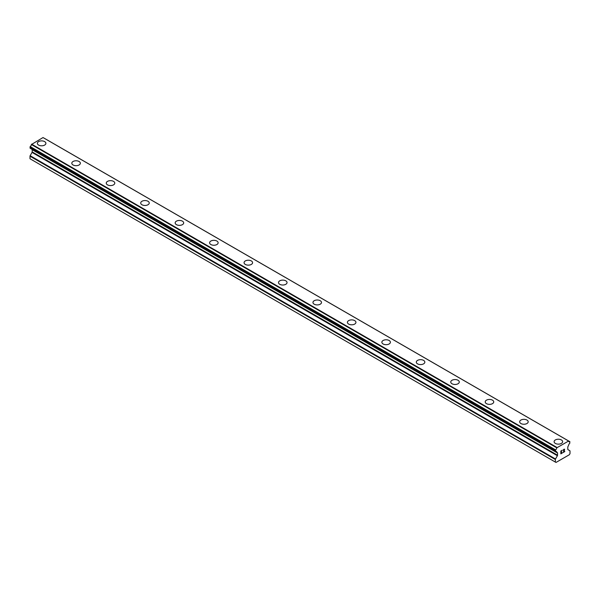 <?xml version="1.0" encoding="UTF-8"?>
<svg xmlns="http://www.w3.org/2000/svg" width="600" height="600" viewBox="0 0 600 600"><rect width="100%" height="100%" fill="white"/><g stroke="black" fill="none" stroke-linecap="round" stroke-linejoin="round"><path stroke-width="0.9" d="M37.365 143.34A4.26 2.46 180 0 1 39.998 141.067A4.26 2.46 180 0 1 44.64 141.6A4.26 2.46 180 0 1 45.892 143.34A4.26 2.46 180 0 1 43.26 145.613A4.26 2.46 180 0 1 38.61 145.08A4.26 2.46 180 0 1 37.365 143.34A4.26 2.46 180 0 1 39.998 141.067A4.26 2.46 180 0 1 44.64 141.608A4.26 2.46 180 0 1 45.892 143.34M79.088 161.498A4.26 2.46 180 0 1 80.34 163.23A4.26 2.46 180 0 1 77.707 165.502A4.26 2.46 180 0 1 73.065 164.97A4.26 2.46 180 0 1 71.812 163.23A4.26 2.46 180 0 1 74.445 160.958A4.26 2.46 180 0 1 79.088 161.498M71.812 163.23A4.26 2.46 180 0 1 74.445 160.958A4.26 2.46 180 0 1 79.088 161.49A4.26 2.46 180 0 1 80.34 163.23M106.26 183.12A4.26 2.46 180 0 1 108.892 180.847A4.26 2.46 180 0 1 113.542 181.38A4.26 2.46 180 0 1 114.788 183.12A4.26 2.46 180 0 1 112.155 185.392A4.26 2.46 180 0 1 107.512 184.86A4.26 2.46 180 0 1 106.26 183.12A4.26 2.46 180 0 1 108.9 180.847A4.26 2.46 180 0 1 113.542 181.38A4.26 2.46 180 0 1 114.788 183.12M140.715 203.01A4.26 2.46 180 0 1 143.347 200.737A4.26 2.46 180 0 1 147.99 201.27A4.26 2.46 180 0 1 149.243 203.01A4.26 2.46 180 0 1 146.61 205.282A4.26 2.46 180 0 1 141.96 204.75A4.26 2.46 180 0 1 140.715 203.01A4.26 2.46 180 0 1 143.347 200.737A4.26 2.46 180 0 1 147.99 201.27A4.26 2.46 180 0 1 149.243 203.01M175.163 222.9A4.26 2.46 180 0 1 177.795 220.62A4.26 2.46 180 0 1 182.438 221.16A4.26 2.46 180 0 1 183.69 222.9A4.26 2.46 180 0 1 181.058 225.173A4.26 2.46 180 0 1 176.415 224.64A4.26 2.46 180 0 1 175.163 222.9A4.26 2.46 180 0 1 177.795 220.627A4.26 2.46 180 0 1 182.438 221.16A4.26 2.46 180 0 1 183.69 222.9M209.61 242.79A4.26 2.46 180 0 1 212.243 240.51A4.26 2.46 180 0 1 216.892 241.05A4.26 2.46 180 0 1 218.138 242.79A4.26 2.46 180 0 1 215.505 245.062A4.26 2.46 180 0 1 210.862 244.53A4.26 2.46 180 0 1 209.61 242.79A4.26 2.46 180 0 1 212.243 240.517A4.26 2.46 180 0 1 216.892 241.05A4.26 2.46 180 0 1 218.138 242.79M244.065 262.68A4.26 2.46 180 0 1 246.697 260.4A4.26 2.46 180 0 1 251.34 260.933A4.26 2.46 180 0 1 252.585 262.68A4.26 2.46 180 0 1 249.96 264.952A4.26 2.46 180 0 1 245.31 264.42A4.26 2.46 180 0 1 244.065 262.68A4.26 2.46 180 0 1 246.697 260.407A4.26 2.46 180 0 1 251.34 260.94A4.26 2.46 180 0 1 252.585 262.68M278.513 282.562A4.26 2.46 180 0 1 281.145 280.29A4.26 2.46 180 0 1 285.788 280.822A4.26 2.46 180 0 1 287.04 282.57A4.26 2.46 180 0 1 284.407 284.843A4.26 2.46 180 0 1 279.757 284.303A4.26 2.46 180 0 1 278.513 282.562A4.26 2.46 180 0 1 281.145 280.298A4.26 2.46 180 0 1 285.788 280.83A4.26 2.46 180 0 1 287.04 282.562M312.96 302.46A4.26 2.46 180 0 1 315.593 300.188A4.26 2.46 180 0 1 320.243 300.72A4.26 2.46 180 0 1 321.487 302.46M320.243 300.712A4.26 2.46 180 0 1 321.487 302.452A4.26 2.46 180 0 1 318.855 304.733A4.26 2.46 180 0 1 314.212 304.192A4.26 2.46 180 0 1 312.96 302.452A4.26 2.46 180 0 1 315.593 300.18A4.26 2.46 180 0 1 320.243 300.712M354.69 320.61A4.26 2.46 180 0 1 355.935 322.35A4.26 2.46 180 0 1 353.303 324.615A4.26 2.46 180 0 1 348.66 324.082A4.26 2.46 180 0 1 347.415 322.343A4.26 2.46 180 0 1 350.048 320.077A4.26 2.46 180 0 1 354.69 320.61M347.415 322.343A4.26 2.46 180 0 1 350.04 320.07A4.26 2.46 180 0 1 354.69 320.603A4.26 2.46 180 0 1 355.935 322.343M381.862 342.233A4.26 2.46 180 0 1 384.495 339.96A4.26 2.46 180 0 1 389.138 340.493A4.26 2.46 180 0 1 390.39 342.24A4.26 2.46 180 0 1 387.757 344.505A4.26 2.46 180 0 1 383.108 343.972A4.26 2.46 180 0 1 381.862 342.233A4.26 2.46 180 0 1 384.495 339.968A4.26 2.46 180 0 1 389.138 340.5A4.26 2.46 180 0 1 390.39 342.233M416.31 362.123A4.26 2.46 180 0 1 418.942 359.85A4.26 2.46 180 0 1 423.585 360.382A4.26 2.46 180 0 1 424.838 362.123A4.26 2.46 180 0 1 422.205 364.395A4.26 2.46 180 0 1 417.562 363.862A4.26 2.46 180 0 1 416.31 362.123A4.26 2.46 180 0 1 418.942 359.858A4.26 2.46 180 0 1 423.585 360.39A4.26 2.46 180 0 1 424.838 362.123M450.757 382.013A4.26 2.46 180 0 1 453.39 379.74A4.26 2.46 180 0 1 458.04 380.272A4.26 2.46 180 0 1 459.285 382.013A4.26 2.46 180 0 1 456.653 384.285A4.26 2.46 180 0 1 452.01 383.752A4.26 2.46 180 0 1 450.757 382.013A4.26 2.46 180 0 1 453.397 379.74A4.26 2.46 180 0 1 458.04 380.28A4.26 2.46 180 0 1 459.285 382.013M485.213 401.903A4.26 2.46 180 0 1 487.845 399.63A4.26 2.46 180 0 1 492.487 400.162A4.26 2.46 180 0 1 493.74 401.903A4.26 2.46 180 0 1 491.107 404.175A4.26 2.46 180 0 1 486.457 403.643A4.26 2.46 180 0 1 485.213 401.903A4.26 2.46 180 0 1 487.845 399.63A4.26 2.46 180 0 1 492.487 400.17A4.26 2.46 180 0 1 493.74 401.903M519.66 421.793A4.26 2.46 180 0 1 522.293 419.52A4.26 2.46 180 0 1 526.935 420.053A4.26 2.46 180 0 1 528.188 421.793A4.26 2.46 180 0 1 525.555 424.065A4.26 2.46 180 0 1 520.912 423.533A4.26 2.46 180 0 1 519.66 421.793A4.26 2.46 180 0 1 522.293 419.52A4.26 2.46 180 0 1 526.935 420.053A4.26 2.46 180 0 1 528.188 421.793M554.107 441.683A4.26 2.46 180 0 1 556.74 439.41A4.26 2.46 180 0 1 561.39 439.942A4.26 2.46 180 0 1 562.635 441.683A4.26 2.46 180 0 1 560.002 443.955A4.26 2.46 180 0 1 555.36 443.423A4.26 2.46 180 0 1 554.107 441.683A4.26 2.46 180 0 1 556.748 439.41A4.26 2.46 180 0 1 561.39 439.942A4.26 2.46 180 0 1 562.635 441.683M561.007 452.25L561.697 451.853L561.007 452.438L561.007 453.57L562.268 453.03L560.85 453.855L560.85 451.028L562.268 450.202L561.007 451.118L561.007 452.25L561.007 451.118L562.26 450.21M561.007 453.57L561.007 452.438L561.69 452.04M560.85 453.847L562.26 452.85M563.243 450.353L563.722 449.362L564.548 449.16M564.555 449.985L564.202 450.72L564.548 449.985M564.202 450.72L563.445 452.168L564.202 450.72M563.445 452.168L564.78 451.395M563.1 452.543L564.78 451.575L563.1 452.55L564.502 449.722L564.18 449.287L563.513 449.798L564.398 449.287M555.585 451.515A2.01 1.163 -60 0 1 556.38 451.515A2.01 1.163 -60 0 1 556.778 452.205L555.435 451.507L555.592 449.895A2.01 1.163 -60 0 0 556.778 447.84L568.582 441.022A2.01 1.163 -60 0 0 568.98 441.705A2.01 1.163 -60 0 0 569.768 441.713L569.775 443.317A2.01 1.163 -60 0 0 568.582 445.388L567.952 446.595A0.728 0.42 -60 0 0 567.803 447.105L567.803 449.295A0.728 0.42 -60 0 0 567.952 449.632L569.85 450.72A0.728 0.42 -60 0 1 570 451.058L570 453.615L569.355 454.732L558.915 460.763L556.005 462.442L555.36 462.067L555.36 459.51A0.728 0.42 -60 0 1 555.51 459L557.4 455.722L32.047 152.407L30.15 155.685A0.728 0.42 120 0 0 30 156.195L30 158.752L556.005 462.442M557.4 455.722A0.728 0.42 -60 0 0 557.558 455.213L557.558 453.022A0.728 0.42 -60 0 0 557.4 452.685L556.778 452.205M32.085 149.407A0.728 0.42 -60 0 1 32.197 149.708L32.197 151.898A0.728 0.42 -60 0 1 32.047 152.407M31.432 148.98L556.83 452.355L31.492 149.062M555.442 451.515L30.082 148.2L555.442 451.515L30.082 148.2L30.233 146.587A2.01 1.163 -60 0 0 31.418 144.525L43.027 137.558L568.388 440.873M44.557 138.398L569.91 441.713L44.475 138.382M556.972 447.465L31.612 144.15M556.89 447.607L31.53 144.3M556.778 447.84L31.418 144.525M557.4 452.685L556.89 452.393L557.4 452.685M555.36 462.067L30 158.752M569.768 441.713L568.582 441.022M555.592 449.895L30.233 146.587M30.075 146.775L555.435 450.082L30.09 146.752M555.36 450.338L30 147.03M555.36 451.342L30 148.028M557.558 453.022L32.197 149.708M557.558 455.213L32.197 151.898M555.51 459L30.15 155.685M555.36 459.51L30 156.195M568.515 440.94L43.155 137.625"/></g></svg>
